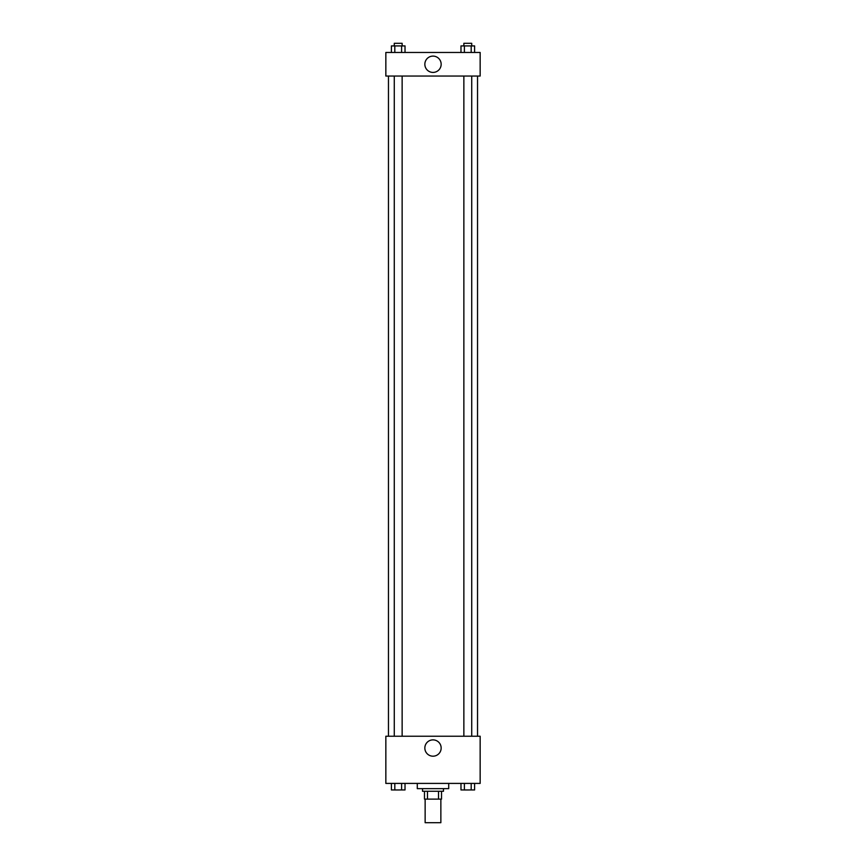 <?xml version="1.0" encoding="UTF-8"?>
<svg xmlns="http://www.w3.org/2000/svg" width="866" height="866" viewBox="0 0 866 866"><rect width="100%" height="100%" fill="white"/><g stroke="black" fill="none" stroke-linecap="round" stroke-linejoin="round"><path stroke-width="1.3" d="M425.141 799.123L425.141 822.7L440.859 822.7L440.859 799.123M438.51 791.264L438.51 799.123L424.481 799.123L424.481 791.264M438.51 799.123L441.519 799.123L441.519 791.264L441.519 799.123M443.479 788.645L443.479 791.264L422.521 791.264L422.521 788.645M427.49 791.264L427.49 799.123M417.282 783.405L417.282 788.645L448.718 788.645L448.718 783.405M480.154 783.405L385.846 783.405L385.846 736.241L480.154 736.241L480.154 783.405M433 756.191A8.162 8.162 0 0 1 425.931 743.959A8.162 8.162 0 0 1 440.069 743.959A8.162 8.162 0 0 1 433 756.191M477.534 76.046L477.534 736.241M463.862 736.241L463.862 76.046M402.138 76.046L402.138 736.241M480.154 76.046L385.846 76.046L385.846 52.469L480.154 52.469L480.154 76.046M441.162 64.257A8.162 8.162 0 0 1 428.919 71.326A8.162 8.162 0 0 1 428.919 57.199A8.162 8.162 0 0 1 441.162 64.257M474.6 52.469L474.6 45.92L460.983 45.92L460.983 52.469M471.191 45.92L471.191 52.469M464.392 45.92L464.392 52.469M463.862 45.92L463.862 43.3L471.721 43.3L471.721 45.92M405.017 52.469L405.017 45.92L391.4 45.92L391.4 52.469M401.608 45.92L401.608 52.469M394.809 45.92L394.809 52.469M394.279 45.92L394.279 43.3L402.138 43.3L402.138 45.92M474.6 783.405L474.6 789.954L460.983 789.954L460.983 783.405M471.191 783.405L471.191 789.954M464.392 783.405L464.392 789.954M471.721 789.954L463.862 789.976M405.017 783.405L405.017 789.954L391.4 789.954L391.4 783.405M401.608 783.405L401.608 789.954M394.809 783.405L394.809 789.954M402.138 789.954L394.279 789.976M388.466 76.046L388.466 736.241M471.721 736.241L471.721 76.046M394.279 76.046L394.279 736.241"/></g></svg>
